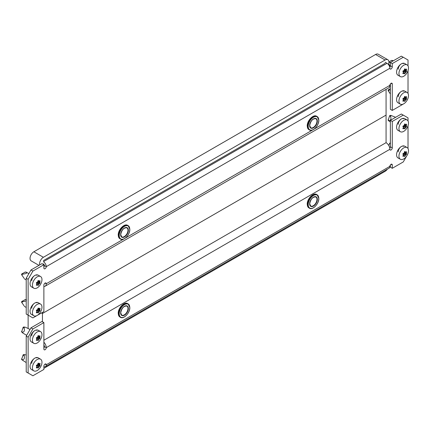 <?xml version="1.0" encoding="UTF-8"?>
<svg xmlns="http://www.w3.org/2000/svg" width="430" height="430" viewBox="0 0 430 430"><rect width="100%" height="100%" fill="white"/><g stroke="black" fill="none" stroke-linecap="round" stroke-linejoin="round"><path stroke-width="0.64" d="M43.881 264.729L32.9 271.067L28.127 279.333L26.219 278.231L30.992 269.965L41.968 263.628L43.881 264.729L43.881 268.035A1.688 0.973 120 0 0 44.231 268.809A1.688 0.973 120 0 0 45.069 268.723A1.688 0.973 120 0 0 46.263 266.659A4.047 2.338 -120 0 0 43.403 261.698L387.021 63.312A4.047 2.338 60 0 1 389.886 68.268A1.688 0.973 120 0 0 390.236 69.042A1.688 0.973 120 0 0 391.08 68.961A1.688 0.973 120 0 0 392.273 66.892L392.273 63.586L403.249 57.249L401.34 56.147L390.365 62.484L390.365 65.79A1.688 0.973 -60 0 1 389.779 67.311M43.881 265.831L44.354 265.557A1.688 0.973 -60 0 1 43.881 266.933M391.08 83.286L392.273 83.979L392.273 110.429L390.365 109.328L390.365 83.979M26.219 278.231L26.219 314.05L32.9 317.91L43.881 311.573L43.881 285.122A1.688 0.973 120 0 1 44.618 283.424A1.688 0.973 120 0 1 45.913 282.972A1.688 0.973 120 0 1 46.263 283.741L123.652 239.064M398.239 96.788A4.386 2.532 -60 0 1 400.153 92.375A4.386 2.532 -60 0 1 403.534 91.198M37.007 275.259A4.386 2.532 120 0 0 33.626 276.436A4.386 2.532 120 0 0 31.707 280.849M37.007 302.811A4.386 2.532 120 0 0 33.626 303.988A4.386 2.532 120 0 0 31.707 308.401M398.239 69.235A4.386 2.532 -60 0 1 400.153 64.822A4.386 2.532 -60 0 1 403.534 63.645M28.127 279.333L28.127 328.343M392.273 83.979A1.688 0.973 120 0 0 391.923 83.205A1.688 0.973 120 0 0 390.623 83.656A1.688 0.973 120 0 0 389.886 85.355A5.402 3.117 60 0 1 388.768 87.828L45.145 286.213A5.402 3.117 -120 0 0 46.263 283.741L45.069 283.053M392.273 110.429L403.27 104.055M408.022 93.423L408.022 70.67M408.022 65.871L408.022 60.006L403.249 57.249M390.365 62.484L392.273 63.586M30.992 269.965L32.9 271.067M43.881 286.45A5.402 3.117 -120 0 0 45.145 286.213M43.881 266.385L44.258 266.165M389.886 68.268L46.263 266.659L44.354 265.557A1.349 0.779 -120 0 0 43.403 263.902M387.021 63.312L385.113 62.21M42.446 321.769L42.446 313.502L41.495 312.949L42.446 313.502L386.07 115.111L42.446 313.502L42.446 312.4M389.8 148.296A1.688 0.973 -60 0 0 390.365 146.802L392.273 147.904A1.688 0.973 120 0 1 391.536 149.602A1.688 0.973 120 0 1 390.236 150.054A1.688 0.973 120 0 1 389.886 149.28A5.402 3.117 60 0 0 386.07 142.669L43.881 340.227L386.07 142.669L386.07 89.386M388.467 64.591A5.402 3.117 120 0 0 387.817 59.738L378.271 54.228A5.402 3.117 120 0 0 375.567 54.492L33.857 251.781A5.402 3.117 120 0 0 30.041 258.392A5.402 3.117 120 0 0 31.159 260.865L38.958 265.369M387.817 59.738A5.402 3.117 120 0 0 385.113 60.006L43.403 257.291A5.402 3.117 120 0 0 39.581 263.902A5.402 3.117 120 0 0 39.705 264.934M385.113 63.312L43.403 260.596M390.365 164.986L390.365 167.189L392.273 168.291L392.273 164.986A1.688 0.973 120 0 0 391.923 164.212A1.688 0.973 120 0 0 391.08 164.298A1.688 0.973 120 0 0 389.886 166.362A4.047 2.338 60 0 1 389.048 168.216L45.424 366.607A4.047 2.338 -120 0 0 46.263 364.753A1.688 0.973 120 0 0 45.913 363.979A1.688 0.973 120 0 0 45.069 364.065A1.688 0.973 120 0 0 43.881 366.129L43.881 369.435L32.9 375.772L28.127 373.02L28.127 337.195L26.219 336.093L26.219 371.918L28.127 373.02M31.707 363.511A4.386 2.532 -60 0 1 34.809 358.142A4.386 2.532 -60 0 1 37.007 357.921M31.707 335.959A4.386 2.532 -60 0 1 34.809 330.584A4.386 2.532 -60 0 1 37.007 330.369M403.534 146.307A4.386 2.532 120 0 0 401.34 146.523A4.386 2.532 120 0 0 398.239 151.898M403.534 118.755A4.386 2.532 120 0 0 401.34 118.97A4.386 2.532 120 0 0 398.239 124.345M26.219 336.093L30.992 327.832L32.9 328.934L28.127 337.195M389.886 149.28L46.263 347.671A1.688 0.973 120 0 1 45.526 349.364A1.688 0.973 120 0 1 44.231 349.821A1.688 0.973 120 0 1 43.881 349.047L43.881 322.597L41.968 321.489L30.992 327.832M43.881 344.833A2.698 1.559 -120 0 1 44.354 346.564A1.688 0.973 -60 0 1 43.881 347.945M390.365 146.802L390.365 120.346L392.273 121.448L403.249 115.111L401.34 114.009L390.365 120.346M392.273 168.291L403.249 161.954L406.592 156.171M407.543 154.515L408.022 153.338M408.022 148.533L408.022 125.78M408.022 120.975L408.022 117.868L403.249 115.111M392.273 147.904L392.273 121.448M43.881 322.597L32.9 328.934M44.354 346.564L46.263 347.671A5.402 3.117 -120 0 0 43.881 342.205M43.881 366.634A4.047 2.338 -120 0 0 45.424 366.607M43.881 368.333L385.113 171.323A5.402 3.117 120 0 0 387.349 169.2M38.2 285.423L37.98 285.418A13.749 2.908 -141.2 0 0 37.706 284.945L37.453 284.923A13.749 7.939 180 0 1 36.614 285.294L36.367 284.945A13.749 10.841 -84.9 0 0 36.835 284.042L36.835 283.709A13.749 2.908 -141.2 0 0 36.367 283.123L36.614 282.483A13.749 7.939 -0 0 0 37.453 282.112L37.706 281.8A13.749 10.841 -84.9 0 0 37.98 280.79L38.474 280.5A13.749 2.908 38.8 0 1 38.942 281.086L39.189 281.107A13.749 7.939 -0 0 0 39.84 280.623L40.087 280.978A13.749 10.841 95.1 0 1 39.813 281.989L39.813 282.322A13.749 2.908 38.8 0 1 40.087 282.795L39.84 283.435A13.749 7.939 180 0 1 39.189 283.918L38.942 284.23A13.749 10.841 95.1 0 1 38.474 285.133L37.98 285.418M40.571 276.522L38.184 275.141A6.751 3.897 120 0 0 32.986 276.952A6.751 3.897 120 0 0 30.041 283.741A6.751 3.897 120 0 0 31.438 286.832L33.825 288.208A6.751 3.897 120 0 0 39.022 286.401A6.751 3.897 120 0 0 41.968 279.608A6.751 3.897 120 0 0 40.571 276.522A6.751 3.897 120 0 0 35.373 278.328A6.751 3.897 120 0 0 32.427 285.122A6.751 3.897 120 0 0 33.825 288.208M37.706 284.945L36.636 284.445M36.308 285.117L36.614 285.294L36.367 284.945M24.08 278.291L21.532 274.539L21.785 273.905L25.182 272.12M22.511 276.055C21.699 274.845 21.957 274.179 23.279 274.071C26.235 273.673 27.283 273.072 26.423 272.255L26.429 272.555L26.423 272.255L24.929 272.088M38.071 280.586L39.189 281.107M39.84 280.623L40.087 280.978L39.689 280.747M22.408 275.899L21.532 274.539M38.2 312.975L37.98 312.97A13.749 2.908 -141.2 0 0 37.706 312.497L37.453 312.476A13.749 7.939 180 0 1 36.614 312.852L36.367 312.497A13.749 10.841 -84.9 0 0 36.835 311.594L36.835 311.261A13.749 2.908 -141.2 0 0 36.367 310.68L36.614 310.041A13.749 7.939 -0 0 0 37.453 309.664L37.706 309.358A13.749 10.841 -84.9 0 0 37.98 308.342L38.474 308.057A13.749 2.908 38.8 0 1 38.942 308.643L39.189 308.665A13.749 7.939 -0 0 0 39.84 308.176L40.087 308.53A13.749 10.841 95.1 0 1 39.813 309.546L39.813 309.874A13.749 2.908 38.8 0 1 40.087 310.347L39.84 310.987A13.749 7.939 180 0 1 39.189 311.476L38.942 311.782A13.749 10.841 95.1 0 1 38.474 312.685L37.98 312.97M40.571 304.075L38.184 302.698A6.751 3.897 120 0 0 32.986 304.504A6.751 3.897 120 0 0 30.041 311.298A6.751 3.897 120 0 0 31.438 314.389L33.825 315.765A6.751 3.897 120 0 0 39.022 313.954A6.751 3.897 120 0 0 41.968 307.165A6.751 3.897 120 0 0 40.571 304.075A6.751 3.897 120 0 0 35.373 305.88A6.751 3.897 120 0 0 32.427 312.675A6.751 3.897 120 0 0 33.825 315.765M37.706 312.497L36.636 312.003M36.308 312.675L36.614 312.852L36.367 312.497M24.08 305.843L21.532 302.091L21.785 301.457L25.182 299.672M26.423 299.812L26.429 300.108M22.511 303.607C21.699 302.397 21.957 301.736 23.279 301.623L26.219 300.925M38.071 308.138L39.189 308.665M39.84 308.176L40.087 308.53L39.689 308.299M404.732 73.809L404.512 73.804A13.749 2.908 -141.2 0 0 404.232 73.331L403.985 73.31A13.749 7.939 180 0 1 403.146 73.681L402.899 73.331A13.749 10.841 -84.9 0 0 403.367 72.423L403.367 72.095A13.749 2.908 -141.2 0 0 402.899 71.509L403.146 70.869A13.749 7.939 -0 0 0 403.985 70.498L404.232 70.187A13.749 10.841 -84.9 0 0 404.512 69.176L405.006 68.886A13.749 2.908 38.8 0 1 405.474 69.472L405.721 69.493A13.749 7.939 -0 0 0 406.371 69.01L406.619 69.364A13.749 10.841 95.1 0 1 406.339 70.375L406.339 70.708A13.749 2.908 38.8 0 1 406.619 71.181L406.371 71.821A13.749 7.939 180 0 1 405.721 72.305L405.474 72.611A13.749 10.841 95.1 0 1 405.006 73.519L404.512 73.804M407.102 64.903L404.716 63.527A6.751 3.897 120 0 0 399.513 65.338A6.751 3.897 120 0 0 396.567 72.127A6.751 3.897 120 0 0 397.965 75.218L400.351 76.594A6.751 3.897 120 0 0 405.554 74.788A6.751 3.897 120 0 0 408.5 67.994A6.751 3.897 120 0 0 407.102 64.903A6.751 3.897 120 0 0 401.899 66.715A6.751 3.897 120 0 0 398.954 73.508A6.751 3.897 120 0 0 400.351 76.594M404.232 73.331L403.163 72.831M402.84 73.503L403.146 73.681L402.899 73.331M390.289 66.322L388.698 63.86M393.187 60.856L391.708 60.501M388.913 62.646L390.59 62.355M404.603 68.972L405.721 69.493M406.371 69.01L406.619 69.364L406.216 69.133M388.924 61.936L391.456 60.474M404.732 101.362L404.512 101.356A13.749 2.908 -141.2 0 0 404.232 100.883L403.985 100.862A13.749 7.939 180 0 1 403.146 101.238L402.899 100.883A13.749 10.841 -84.9 0 0 403.367 99.98L403.367 99.647A13.749 2.908 -141.2 0 0 402.899 99.067L403.146 98.427A13.749 7.939 -0 0 0 403.985 98.051L404.232 97.744A13.749 10.841 -84.9 0 0 404.512 96.728L405.006 96.444A13.749 2.908 38.8 0 1 405.474 97.024L405.721 97.051A13.749 7.939 -0 0 0 406.371 96.562L406.619 96.917A13.749 10.841 95.1 0 1 406.339 97.932L406.339 98.26A13.749 2.908 38.8 0 1 406.619 98.733L406.371 99.373A13.749 7.939 180 0 1 405.721 99.857L405.474 100.169A13.749 10.841 95.1 0 1 405.006 101.071L404.512 101.356M407.102 92.461L404.716 91.079A6.751 3.897 120 0 0 399.513 92.891A6.751 3.897 120 0 0 396.567 99.685A6.751 3.897 120 0 0 397.965 102.77L400.351 104.151A6.751 3.897 120 0 0 405.554 102.34A6.751 3.897 120 0 0 408.5 95.551A6.751 3.897 120 0 0 407.102 92.461A6.751 3.897 120 0 0 401.899 94.267A6.751 3.897 120 0 0 398.954 101.061A6.751 3.897 120 0 0 400.351 104.151M404.232 100.883L403.163 100.389M402.84 101.061L403.146 101.238L402.899 100.883M390.365 93.993L388.064 90.477L388.317 89.843L390.365 88.661M389.037 91.993C388.231 90.784 388.489 90.123 389.811 90.01L390.365 89.94M405.522 97.072L404.598 96.535L405.721 97.051M406.371 96.562L406.619 96.917L406.216 96.685M21.651 359.362L23.107 354.922L23.607 354.637M26.219 362.587L22.016 359.862L23.134 359.663C24.413 359.066 24.73 357.76 24.08 355.739L24.505 354.621L26.219 355.035M38.2 363.124L38.474 363.167A13.749 2.908 38.8 0 1 38.942 363.748L39.189 363.769A13.749 7.939 -0 0 0 39.84 363.285L40.087 363.64A13.749 10.841 95.1 0 1 39.813 364.656L39.813 364.984A13.749 2.908 38.8 0 1 40.087 365.457L39.84 366.097A13.749 7.939 180 0 1 39.189 366.58L38.942 366.892A13.749 10.841 95.1 0 1 38.474 367.795L37.98 368.08A13.749 2.908 -141.2 0 0 37.706 367.607L37.453 367.585A13.749 7.939 180 0 1 36.614 367.956L36.367 367.607A13.749 10.841 -84.9 0 0 36.835 366.704L36.835 366.371A13.749 2.908 -141.2 0 0 36.367 365.785L36.614 365.151A13.749 7.939 -0 0 0 37.453 364.774L37.706 364.463A13.749 10.841 -84.9 0 0 37.98 363.452L38.351 363.092M40.571 359.184L38.184 357.803A6.751 3.897 120 0 0 32.986 359.614A6.751 3.897 120 0 0 30.041 366.403A6.751 3.897 120 0 0 31.438 369.494L33.825 370.875A6.751 3.897 120 0 0 39.022 369.064A6.751 3.897 120 0 0 41.968 362.275A6.751 3.897 120 0 0 40.571 359.184A6.751 3.897 120 0 0 35.373 360.99A6.751 3.897 120 0 0 32.427 367.784A6.751 3.897 120 0 0 33.825 370.875M38.071 363.248L39.189 363.769M39.84 363.285L40.087 363.64L39.689 363.409M21.532 359.292L22.016 359.862M37.706 367.607L36.636 367.113M36.308 367.784L36.614 367.956L36.367 367.607M21.651 331.804L23.107 327.364L23.607 327.079M26.681 335.298L22.914 333.126L22.016 332.304L23.134 332.111C24.413 331.514 24.73 330.208 24.08 328.181L24.505 327.069L25.623 327.294L30.057 329.455M38.2 335.572L38.474 335.61A13.749 2.908 38.8 0 1 38.942 336.195L39.189 336.217A13.749 7.939 -0 0 0 39.84 335.733L40.087 336.083A13.749 10.841 95.1 0 1 39.813 337.098L39.813 337.432A13.749 2.908 38.8 0 1 40.087 337.905L39.84 338.544A13.749 7.939 180 0 1 39.189 339.028L38.942 339.334A13.749 10.841 95.1 0 1 38.474 340.238L37.98 340.528A13.749 2.908 -141.2 0 0 37.706 340.055L37.453 340.028A13.749 7.939 180 0 1 36.614 340.404L36.367 340.049A13.749 10.841 -84.9 0 0 36.835 339.146L36.835 338.818A13.749 2.908 -141.2 0 0 36.367 338.233L36.614 337.593A13.749 7.939 -0 0 0 37.453 337.222L37.706 336.91A13.749 10.841 -84.9 0 0 37.98 335.894L38.351 335.54M40.571 331.627L38.184 330.251A6.751 3.897 120 0 0 32.986 332.057A6.751 3.897 120 0 0 30.041 338.851A6.751 3.897 120 0 0 31.438 341.941L33.825 343.317A6.751 3.897 120 0 0 39.022 341.511A6.751 3.897 120 0 0 41.968 334.717A6.751 3.897 120 0 0 40.571 331.627A6.751 3.897 120 0 0 35.373 333.438A6.751 3.897 120 0 0 32.427 340.227A6.751 3.897 120 0 0 33.825 343.317M38.071 335.69L39.189 336.217M39.84 335.733L40.087 336.083L39.689 335.851M21.532 331.74L22.016 332.304M37.706 340.055L36.636 339.555M36.308 340.227L36.614 340.404L36.367 340.049M404.732 151.51L405.006 151.548A13.749 2.908 38.8 0 1 405.474 152.134L405.721 152.155A13.749 7.939 -0 0 0 406.371 151.672L406.619 152.026A13.749 10.841 95.1 0 1 406.339 153.037L406.339 153.37A13.749 2.908 38.8 0 1 406.619 153.843L406.371 154.483A13.749 7.939 180 0 1 405.721 154.967L405.474 155.278A13.749 10.841 95.1 0 1 405.006 156.181L404.512 156.466A13.749 2.908 -141.2 0 0 404.232 155.993L403.985 155.972A13.749 7.939 180 0 1 403.146 156.343L402.899 155.993A13.749 10.841 -84.9 0 0 403.367 155.09L403.367 154.757A13.749 2.908 -141.2 0 0 402.899 154.171L403.146 153.531A13.749 7.939 -0 0 0 403.985 153.161L404.232 152.849A13.749 10.841 -84.9 0 0 404.512 151.838L404.883 151.478M407.102 147.571L404.716 146.189A6.751 3.897 120 0 0 399.513 148.001A6.751 3.897 120 0 0 396.567 154.789A6.751 3.897 120 0 0 397.965 157.88L400.351 159.261A6.751 3.897 120 0 0 405.554 157.45A6.751 3.897 120 0 0 408.5 150.656A6.751 3.897 120 0 0 407.102 147.571A6.751 3.897 120 0 0 401.899 149.377A6.751 3.897 120 0 0 398.954 156.171A6.751 3.897 120 0 0 400.351 159.261M404.603 151.634L405.721 152.155M406.371 151.672L406.619 152.026L406.216 151.795M389.747 148.017L390.096 147.829M404.232 155.993L403.163 155.493M402.84 156.165L403.146 156.343L402.899 155.993M388.774 145.528L389.639 143.308L390.134 143.018M388.183 120.19L389.639 115.751L390.134 115.466M390.365 122.039L388.548 120.69L389.661 120.497C390.945 119.9 391.262 118.589 390.612 116.568L391.037 115.455L395.648 117.299M404.732 123.958L405.006 123.996A13.749 2.908 38.8 0 1 405.474 124.582L405.721 124.603A13.749 7.939 -0 0 0 406.371 124.119L406.619 124.469A13.749 10.841 95.1 0 1 406.339 125.485L406.339 125.818A13.749 2.908 38.8 0 1 406.619 126.291L406.371 126.931A13.749 7.939 180 0 1 405.721 127.414L405.474 127.721A13.749 10.841 95.1 0 1 405.006 128.624L404.512 128.914A13.749 2.908 -141.2 0 0 404.232 128.436L403.985 128.414A13.749 7.939 180 0 1 403.146 128.79L402.899 128.436A13.749 10.841 -84.9 0 0 403.367 127.533L403.367 127.205A13.749 2.908 -141.2 0 0 402.899 126.619L403.146 125.979A13.749 7.939 -0 0 0 403.985 125.603L404.232 125.297A13.749 10.841 -84.9 0 0 404.512 124.281L404.883 123.926M407.102 120.013L404.716 118.637A6.751 3.897 120 0 0 399.513 120.443A6.751 3.897 120 0 0 396.567 127.237A6.751 3.897 120 0 0 397.965 130.328L400.351 131.704A6.751 3.897 120 0 0 405.554 129.898A6.751 3.897 120 0 0 408.5 123.104A6.751 3.897 120 0 0 407.102 120.013A6.751 3.897 120 0 0 401.899 121.824A6.751 3.897 120 0 0 398.954 128.613A6.751 3.897 120 0 0 400.351 131.704M405.522 124.625L404.598 124.087L405.721 124.603M406.371 124.119L406.619 124.469L406.216 124.238M388.064 120.126L388.548 120.69M404.232 128.436L403.163 127.941M402.84 128.613L403.146 128.79L402.899 128.436M390.365 65.79L392.273 66.892M125.205 238.166L312.648 129.951M314.196 129.054L389.886 85.355M43.403 257.291L33.857 251.781M385.113 60.006L375.567 54.492M124.394 238.607A7.729 4.461 -60 0 1 120.432 239.048A7.729 4.461 -60 0 1 118.831 235.511A7.729 4.461 -60 0 1 122.206 227.733A7.729 4.461 -60 0 1 128.161 225.664A7.729 4.461 -60 0 1 129.758 229.201M119.212 235.511A7.46 4.305 120 0 0 124.485 238.553A7.46 4.305 120 0 0 129.758 229.421A7.46 4.305 120 0 0 124.485 226.374A7.46 4.305 120 0 0 119.212 235.511M118.304 235.205A7.729 4.461 120 0 0 119.906 238.741L118.228 235.097C117.992 229.824 124.394 223.089 127.635 225.358A7.729 4.461 120 0 0 121.679 227.427A7.729 4.461 120 0 0 118.304 235.205M120.62 234.694A5.466 3.155 -60 0 1 124.485 228.002A5.466 3.155 -60 0 1 128.355 230.233A5.466 3.155 -60 0 1 124.485 236.93A5.466 3.155 -60 0 1 120.62 234.694A5.198 2.999 120 0 0 121.695 236.855A5.198 2.999 120 0 0 125.7 235.463A5.198 2.999 120 0 0 127.973 230.233A5.198 2.999 120 0 0 126.893 227.852A5.198 2.999 120 0 0 124.388 228.056M118.304 234.984A7.46 4.305 -60 0 1 123.673 225.798M313.384 129.494A7.729 4.461 -60 0 1 309.423 129.935A7.729 4.461 -60 0 1 307.821 126.393A7.729 4.461 -60 0 1 311.196 118.621A7.729 4.461 -60 0 1 317.152 116.546A7.729 4.461 -60 0 1 318.754 120.088M308.208 126.393A7.46 4.305 120 0 0 313.481 129.441A7.46 4.305 120 0 0 318.754 120.309A7.46 4.305 120 0 0 313.481 117.261A7.46 4.305 120 0 0 308.208 126.393M307.3 126.092A7.729 4.461 120 0 0 308.901 129.629L307.219 125.985C306.988 120.712 313.389 113.977 316.625 116.245A7.729 4.461 120 0 0 310.67 118.314A7.729 4.461 120 0 0 307.3 126.092M317.345 121.12A5.466 3.155 -60 0 1 313.481 127.812A5.466 3.155 -60 0 1 309.611 125.581A5.466 3.155 -60 0 1 313.481 118.89A5.466 3.155 -60 0 1 317.345 121.12M309.616 125.581A5.198 2.999 120 0 0 310.691 127.742A5.198 2.999 120 0 0 314.695 126.35A5.198 2.999 120 0 0 316.964 121.12A5.198 2.999 120 0 0 315.889 118.739A5.198 2.999 120 0 0 313.384 118.943M307.3 125.872A7.46 4.305 -60 0 1 312.669 116.686M45.069 364.065L46.263 364.753L389.886 166.362M391.08 164.298L392.273 164.986M313.384 207.749A7.729 4.461 -60 0 1 309.423 208.19A7.729 4.461 -60 0 1 307.821 204.648A7.729 4.461 -60 0 1 311.196 196.875A7.729 4.461 -60 0 1 317.152 194.801A7.729 4.461 -60 0 1 318.754 198.338M318.754 198.563A7.46 4.305 120 0 0 313.481 195.516A7.46 4.305 120 0 0 308.208 204.648A7.46 4.305 120 0 0 313.481 207.695A7.46 4.305 120 0 0 318.754 198.563M307.3 204.126A7.46 4.305 -60 0 1 312.669 194.94M316.625 194.5A7.729 4.461 120 0 0 310.67 196.569A7.729 4.461 120 0 0 307.3 204.347A7.729 4.461 120 0 0 308.901 207.883L309.423 208.19C312.664 210.458 319.065 203.723 318.834 198.45L317.152 194.801L316.625 194.5C313.389 192.231 306.988 198.966 307.219 204.239L308.901 207.883M309.611 203.836A5.466 3.155 -60 0 1 313.481 197.139A5.466 3.155 -60 0 1 317.345 199.375A5.466 3.155 -60 0 1 313.481 206.067A5.466 3.155 -60 0 1 309.611 203.836M309.616 203.836A5.198 2.999 120 0 0 310.691 205.997A5.198 2.999 120 0 0 314.695 204.605A5.198 2.999 120 0 0 316.964 199.375A5.198 2.999 120 0 0 315.889 196.994A5.198 2.999 120 0 0 313.384 197.198M124.394 316.862A7.729 4.461 -60 0 1 120.432 317.302A7.729 4.461 -60 0 1 118.831 313.766A7.729 4.461 -60 0 1 122.206 305.988A7.729 4.461 -60 0 1 128.161 303.919A7.729 4.461 -60 0 1 129.758 307.455M129.758 307.676A7.46 4.305 120 0 0 124.485 304.628A7.46 4.305 120 0 0 119.212 313.766A7.46 4.305 120 0 0 124.485 316.808A7.46 4.305 120 0 0 129.758 307.676M118.304 313.239A7.46 4.305 -60 0 1 123.673 304.053M127.635 303.612A7.729 4.461 120 0 0 121.679 305.682A7.729 4.461 120 0 0 118.304 313.459A7.729 4.461 120 0 0 119.906 316.996L120.432 317.302C123.673 319.571 130.075 312.836 129.838 307.563L128.161 303.919L127.635 303.612C124.394 301.344 117.992 308.079 118.228 313.352L119.906 316.996M120.62 312.949A5.466 3.155 -60 0 1 124.485 306.257A5.466 3.155 -60 0 1 128.355 308.487A5.466 3.155 -60 0 1 124.485 315.185A5.466 3.155 -60 0 1 120.62 312.949A5.198 2.999 120 0 0 121.695 315.109A5.198 2.999 120 0 0 125.7 313.717A5.198 2.999 120 0 0 127.973 308.487A5.198 2.999 120 0 0 126.893 306.106A5.198 2.999 120 0 0 124.388 306.31M36.679 284.354L37.609 284.886M37.947 280.914L39.813 281.989M39.813 282.322L37.872 281.204M37.802 281.473L40.087 282.795M36.668 282.462L39.189 283.918M39.84 283.435L37.501 282.085M38.942 284.23L36.356 282.736M36.781 284.155L38.474 285.133M23.279 274.071L21.785 273.905M36.679 311.906L37.609 312.443M37.947 308.471L39.813 309.546M39.813 309.874L37.872 308.756M37.802 309.03L40.087 310.347M36.668 310.019L39.189 311.476M39.84 310.987L37.501 309.638M38.942 311.782L36.356 310.288M36.781 311.707L38.474 312.685M26.219 299.785L24.929 299.645M23.279 301.623L21.785 301.457M22.408 303.451L21.538 302.096M403.211 72.74L404.135 73.272M404.479 69.3L406.339 70.375M406.339 70.708L404.404 69.59M404.329 69.859L406.619 71.181M403.2 70.848L405.721 72.305M406.371 71.821L404.033 70.472M405.474 72.611L402.888 71.122M403.313 72.541L405.006 73.519M389.811 62.452L388.93 62.355M403.211 100.292L404.135 100.83M404.479 96.857L406.339 97.932M406.339 98.26L404.404 97.142M404.329 97.416L406.619 98.733M403.2 98.406L405.721 99.857M406.371 99.373L404.033 98.024M405.474 100.169L402.888 98.674M403.313 100.093L405.006 101.071M389.811 90.01L388.317 89.843M388.94 91.837L388.07 90.483M22.511 359.786L21.538 358.969M37.947 363.576L39.813 364.656M39.813 364.984L37.872 363.866M37.802 364.14L40.087 365.457M36.668 365.124L39.189 366.58M39.84 366.097L37.501 364.748M38.942 366.892L36.356 365.398M36.781 366.817L38.474 367.795M24.08 355.739L23.107 354.922M22.511 332.229L21.538 331.417M37.947 336.023L39.813 337.098M39.813 337.432L37.872 336.314M37.802 336.583L40.087 337.905M36.668 337.571L39.189 339.028M39.84 338.544L37.501 337.195M38.942 339.334L36.356 337.846M36.781 339.259L38.474 340.238M24.08 328.181L23.107 327.364M404.479 151.962L406.339 153.037M406.339 153.37L404.404 152.252M404.329 152.521L406.619 153.843M403.2 153.51L405.721 154.967M406.371 154.483L404.033 153.134M405.474 155.278L402.888 153.784M403.313 155.203L405.006 156.181M390.365 143.916L389.639 143.308M389.037 120.615L388.07 119.798M404.479 124.41L406.339 125.485M406.339 125.818L404.404 124.7M404.329 124.969L406.619 126.291M403.2 125.958L405.721 127.414M406.371 126.931L404.033 125.576M405.474 127.721L402.888 126.232M403.313 127.645L405.006 128.624M404.195 128.398L403.216 127.834L404.135 128.382M390.612 116.568L389.639 115.751M119.906 238.741L120.432 239.048C123.673 241.316 130.075 234.581 129.838 229.308L128.161 225.664L127.635 225.358M121.695 236.855L120.701 234.587C121.781 229.77 123.845 227.524 126.893 227.852M308.901 129.629L309.423 129.935C312.664 132.203 319.065 125.469 318.834 120.196L317.152 116.546L316.625 116.245M310.691 127.742L309.691 125.474C310.777 120.658 312.841 118.411 315.889 118.739M310.691 205.997L309.691 203.729C310.777 198.913 312.841 196.666 315.889 196.994M121.695 315.109L120.701 312.841C121.781 308.025 123.845 305.778 126.893 306.106M26.289 272.168L28.864 273.657M24.424 278.887L26.219 279.925M36.69 284.343L37.663 284.902M38.066 280.596L38.996 281.134M25.064 272.05L26.117 272.099M24.424 306.44L26.219 307.477M36.69 311.895L37.663 312.459M38.066 308.149L38.996 308.686M25.064 299.602L26.117 299.656M392.821 60.555L393.262 60.813M403.216 72.729L404.195 73.288M404.598 68.983L405.522 69.515M391.596 60.436L392.649 60.485M403.216 100.281L404.195 100.846M38.066 363.259L38.996 363.796M23.494 354.573L24.505 354.621M38.066 335.706L38.996 336.238M23.494 327.02L24.505 327.069M404.598 151.645L405.522 152.182M390.021 142.959L390.365 142.975M390.021 115.407L391.037 115.455"/></g></svg>
